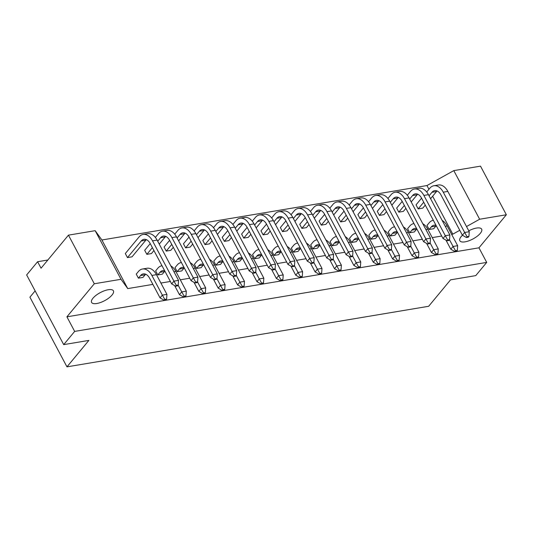 <?xml version="1.0" encoding="UTF-8"?>
<svg xmlns="http://www.w3.org/2000/svg" width="533" height="533" viewBox="0 0 533 533"><rect width="100%" height="100%" fill="white"/><g stroke="black" fill="none" stroke-linecap="round" stroke-linejoin="round"><path stroke-width="0.8" d="M108.212 289.739A12.352 4.577 -28 0 1 113.409 290.825A12.352 4.577 -28 0 1 108.899 297.96A12.352 4.577 -28 0 1 96.793 303.51A12.352 4.577 -28 0 1 91.596 302.424A12.352 4.577 -28 0 1 96.107 295.282A12.352 4.577 -28 0 1 108.212 289.739M468.78 230.816A12.352 4.577 -28 0 1 476.462 228.071A12.352 4.577 -28 0 1 481.659 229.157A12.352 4.577 -28 0 1 477.148 236.292A12.352 4.577 -28 0 1 465.043 241.842A12.352 4.577 -28 0 1 459.846 240.756A12.352 4.577 -28 0 1 462.437 235.246M121.011 279.292L94.301 283.763L68.451 235.146L95.16 230.676L121.011 279.292L127.747 288.6L101.903 239.983L95.16 230.676M478.954 247.818L66.905 316.822L74.66 331.406L486.709 262.403L478.954 247.818L506.35 214.759L479.64 219.236L453.796 170.62L480.5 166.149L506.35 214.759M486.709 262.403L475.749 275.621L450.565 279.838L428.652 306.288L66.965 366.851L88.878 340.407L63.7 344.624L26.65 274.941L37.61 261.723L41.054 268.206L68.451 235.146M66.905 316.822L94.301 283.763M74.66 331.406L63.7 344.624M47.85 260.004L37.61 261.723M35.125 290.885L29.915 297.174L66.965 366.851M453.796 170.62L426.96 185.551L101.903 239.983M459.766 230.296L452.81 234.167L451.624 234.36M441.71 236.026L432.243 237.611M422.329 239.27L412.862 240.856M402.948 242.515L393.481 244.101M383.567 245.76L374.099 247.345M364.179 249.004L354.718 250.59M344.798 252.256L335.337 253.835M325.416 255.5L315.956 257.086M306.035 258.745L296.575 260.331M286.654 261.989L277.193 263.575M267.273 265.234L257.812 266.82M247.892 268.479L238.431 270.064M228.51 271.723L219.05 273.309M209.129 274.975L199.668 276.554M189.748 278.219L180.287 279.805M170.367 281.464L160.906 283.05M152.884 284.389L127.747 288.6M479.64 219.236L466.508 226.545M153.93 250.55L151.425 253.575L146.848 254.341L144.69 250.29L150.233 243.601L171.666 283.902L173.951 281.151L152.525 240.863A14.977 9.321 -99.5 0 0 143.13 234.44A14.977 9.321 -99.5 0 0 139.073 236.932L125.308 253.535L127.467 257.586L141.225 240.983A10.04 6.243 80.5 0 1 143.943 239.31A10.04 6.243 80.5 0 1 150.246 243.614M141.225 240.983L145.809 240.216L132.044 256.819L127.467 257.586M452.81 234.167L432.636 196.224M428.945 189.275L426.96 185.551M173.312 247.305L170.807 250.33L166.229 251.096L164.071 247.046L169.621 240.356M192.693 244.061L190.188 247.085L185.611 247.852L183.459 243.801L189.002 237.112L210.428 277.413L212.714 274.662L191.287 234.373A14.977 9.321 -99.5 0 0 181.893 227.951A14.977 9.321 -99.5 0 0 177.835 230.443L174.737 234.174M212.074 240.816L209.569 243.841L204.992 244.607L202.84 240.556L208.383 233.867M231.455 237.571L228.95 240.59L224.373 241.362L222.221 237.305L227.764 230.622L249.191 270.924L251.476 268.166L230.056 227.877A14.977 9.321 -99.5 0 0 220.655 221.462A14.977 9.321 -99.5 0 0 216.598 223.947L213.506 227.684M250.836 234.32L248.331 237.345L243.754 238.111L241.602 234.06L247.145 227.371M270.218 231.075L267.713 234.1L263.135 234.866L260.983 230.816L266.527 224.126M289.599 227.831L287.094 230.856L282.517 231.622L280.365 227.571L285.908 220.882L307.334 261.183L309.62 258.432L288.2 218.144A14.977 9.321 -99.5 0 0 278.799 211.721A14.977 9.321 -99.5 0 0 274.742 214.213L271.65 217.95M308.98 224.586L306.475 227.611L301.898 228.377L299.746 224.326L305.289 217.637M328.361 221.342L325.856 224.366L321.279 225.133L319.127 221.082L324.67 214.393L346.097 254.694L348.382 251.942L326.962 211.654A14.977 9.321 -99.5 0 0 317.561 205.232A14.977 9.321 -99.5 0 0 313.504 207.723L310.413 211.454M347.749 218.097L345.237 221.122L340.66 221.888L338.508 217.837L344.051 211.148M367.13 214.852L364.619 217.87L360.041 218.637L357.89 214.586L363.433 207.903L384.859 248.205L387.145 245.446L365.725 205.158A14.977 9.321 -99.5 0 0 356.33 198.736A14.977 9.321 -99.5 0 0 352.273 201.227L349.175 204.965M386.512 211.601L384 214.626L379.423 215.392L377.271 211.341L382.814 204.652M405.893 208.356L403.388 211.381L398.804 212.147L396.652 208.097L402.195 201.407M425.274 205.112L422.769 208.136L418.185 208.903L416.033 204.852L421.576 198.163L443.003 238.464L445.288 235.713L423.868 195.424A14.977 9.321 -99.5 0 0 414.474 189.002A14.977 9.321 -99.5 0 0 410.417 191.494L407.319 195.225M138.407 278.166L140.572 275.554L145.149 274.788L142.984 277.4L138.407 278.166L136.255 274.115L138.42 271.504A14.977 9.321 -99.5 0 1 142.478 269.012L147.055 268.246A14.977 9.321 -99.5 0 1 156.449 274.668L166.929 294.376L162.352 295.142L151.872 275.434A14.977 9.321 -99.5 0 0 142.478 269.012M157.788 274.921L159.953 272.31L164.53 271.544L162.365 274.155L157.788 274.921L155.636 270.871L157.801 268.259A14.977 9.321 -99.5 0 1 161.859 265.767L162.005 265.74A14.977 9.321 -99.5 0 0 161.859 265.767M177.169 271.677L179.335 269.065L183.912 268.299L181.746 270.911L177.169 271.677L175.017 267.626L177.183 265.014A14.977 9.321 -99.5 0 1 181.24 262.522L181.393 262.496A14.977 9.321 -99.5 0 0 181.24 262.522M196.55 268.432L198.716 265.82L203.293 265.054L201.128 267.666L196.55 268.432L194.398 264.381L196.564 261.77A14.977 9.321 -99.5 0 1 200.621 259.278L200.774 259.251A14.977 9.321 -99.5 0 0 200.621 259.278M215.932 265.187L218.097 262.576L222.674 261.81L220.509 264.421L215.932 265.187L213.78 261.137L215.945 258.525A14.977 9.321 -99.5 0 1 220.002 256.033L220.156 256.007A14.977 9.321 -99.5 0 0 220.002 256.033M235.313 261.943L237.478 259.331L242.055 258.565L239.897 261.17L235.313 261.943L233.161 257.885L235.326 255.28A14.977 9.321 -99.5 0 1 239.384 252.789L239.537 252.762A14.977 9.321 -99.5 0 0 239.384 252.789M254.694 258.692L256.859 256.08L261.436 255.314L259.278 257.925L254.694 258.692L252.542 254.641L254.707 252.029A14.977 9.321 -99.5 0 1 258.765 249.544L258.918 249.517A14.977 9.321 -99.5 0 0 258.765 249.544M274.075 255.447L276.241 252.835L280.818 252.069L278.659 254.681L274.075 255.447L271.923 251.396L274.089 248.784A14.977 9.321 -99.5 0 1 278.146 246.293L278.299 246.273A14.977 9.321 -99.5 0 0 278.146 246.293M293.463 252.202L295.622 249.591L300.206 248.824L298.04 251.436L293.463 252.202L291.304 248.151L293.47 245.54A14.977 9.321 -99.5 0 1 297.527 243.048L297.68 243.021A14.977 9.321 -99.5 0 0 297.527 243.048M312.844 248.958L315.003 246.346L319.587 245.58L317.421 248.191L312.844 248.958L310.686 244.907L312.851 242.295A14.977 9.321 -99.5 0 1 316.908 239.803L317.062 239.777A14.977 9.321 -99.5 0 0 316.908 239.803M332.226 245.713L334.384 243.101L338.968 242.335L336.803 244.947L332.226 245.713L330.067 241.662L332.232 239.05A14.977 9.321 -99.5 0 1 336.29 236.559L336.443 236.532A14.977 9.321 -99.5 0 0 336.29 236.559M351.607 242.468L353.772 239.857L358.349 239.09L356.184 241.702L351.607 242.468L349.448 238.418L351.613 235.806A14.977 9.321 -99.5 0 1 355.671 233.314L355.824 233.287A14.977 9.321 -99.5 0 0 355.671 233.314M370.988 239.217L373.153 236.612L377.73 235.839L375.565 238.451L370.988 239.217L368.829 235.166L370.995 232.555A14.977 9.321 -99.5 0 1 375.052 230.069L375.205 230.043A14.977 9.321 -99.5 0 0 375.052 230.069M390.369 235.972L392.535 233.361L397.112 232.595L394.946 235.206L390.369 235.972L388.211 231.922L390.376 229.31A14.977 9.321 -99.5 0 1 394.433 226.818L394.587 226.798A14.977 9.321 -99.5 0 0 394.433 226.818M409.75 232.728L411.916 230.116L416.493 229.35L414.328 231.962L409.75 232.728L407.592 228.677L409.757 226.065A14.977 9.321 -99.5 0 1 413.815 223.574L413.968 223.554A14.977 9.321 -99.5 0 0 413.815 223.574M429.132 229.483L431.297 226.871L435.874 226.105L433.709 228.717L429.132 229.483L426.98 225.432L429.138 222.821A14.977 9.321 -99.5 0 1 433.196 220.329L433.349 220.302A14.977 9.321 -99.5 0 0 433.196 220.329M165.963 299.879L166.622 299.08L164.757 299.393L164.097 300.192L165.963 299.879M140.572 275.554A10.04 6.243 80.5 0 1 143.29 273.889A10.04 6.243 80.5 0 1 149.586 278.193L160.067 297.9L162.352 295.142L164.757 299.393M145.149 274.788A10.04 6.243 80.5 0 1 145.702 274.215M160.067 297.9L164.097 300.192M166.622 299.08L166.929 294.376M177.556 285.881L178.215 285.088L176.356 285.402L175.697 286.194L177.556 285.881M176.356 285.402L173.951 281.151L178.528 280.385L157.108 240.097A14.977 9.321 -99.5 0 0 147.708 233.674L143.13 234.44M145.809 240.216A10.04 6.243 80.5 0 1 146.355 239.637M171.666 283.902L175.697 286.194M178.215 285.088L178.528 280.385M185.344 296.634L186.004 295.835L184.138 296.148L183.479 296.948L185.344 296.634M174.631 285.595L179.448 294.656L181.733 291.897L178.155 285.168M184.138 296.148L181.733 291.897L186.31 291.131L175.83 271.424A14.977 9.321 -99.5 0 0 170.813 265.88M159.953 272.31A10.04 6.243 80.5 0 1 162.672 270.644A10.04 6.243 80.5 0 1 164.71 270.824M164.53 271.544A10.04 6.243 80.5 0 1 164.884 271.157M179.448 294.656L183.479 296.948M186.004 295.835L186.31 291.131M196.937 282.637L197.596 281.844L195.738 282.157L195.078 282.95L196.937 282.637M157.708 241.236L160.606 237.738A10.04 6.243 80.5 0 1 163.331 236.066A10.04 6.243 80.5 0 1 169.627 240.37L191.047 280.658L193.332 277.906L171.906 237.618A14.977 9.321 -99.5 0 0 162.512 231.195A14.977 9.321 -99.5 0 0 158.454 233.687L155.356 237.418M195.738 282.157L193.332 277.906L197.91 277.14L176.49 236.852A14.977 9.321 -99.5 0 0 167.089 230.429L162.512 231.195M146.848 254.341L152.391 247.652M159.254 244.134L165.19 236.972A10.04 6.243 80.5 0 1 165.736 236.392M191.047 280.658L195.078 282.95M197.596 281.844L197.91 277.14M204.725 293.39L205.385 292.59L203.519 292.903L202.86 293.696L204.725 293.39M194.012 282.343L198.829 291.404L201.114 288.653L197.536 281.924M203.519 292.903L201.114 288.653L205.691 287.887L195.211 268.179A14.977 9.321 -99.5 0 0 190.194 262.636M179.335 269.065A10.04 6.243 80.5 0 1 182.053 267.399A10.04 6.243 80.5 0 1 184.092 267.579M183.912 268.299A10.04 6.243 80.5 0 1 184.265 267.906M198.829 291.404L202.86 293.696M205.385 292.59L205.691 287.887M243.488 286.894L244.147 286.101L242.282 286.414L241.622 287.207L243.488 286.894M232.774 275.854L237.591 284.915L239.877 282.164L236.299 275.428M242.282 286.414L239.877 282.164L244.454 281.397L233.974 261.69A14.977 9.321 -99.5 0 0 228.957 256.14M218.097 262.576A10.04 6.243 80.5 0 1 220.815 260.904A10.04 6.243 80.5 0 1 222.854 261.09M222.674 261.81A10.04 6.243 80.5 0 1 223.027 261.417M237.591 284.915L241.622 287.207M244.147 286.101L244.454 281.397M282.25 280.405L282.91 279.605L281.044 279.918L280.385 280.718L282.25 280.405M271.537 269.365L276.354 278.426L278.639 275.668L275.061 268.938M281.044 279.918L278.639 275.668L283.216 274.901L272.736 255.194A14.977 9.321 -99.5 0 0 267.719 249.651M256.859 256.08A10.04 6.243 80.5 0 1 259.578 254.414A10.04 6.243 80.5 0 1 261.616 254.594M261.436 255.314A10.04 6.243 80.5 0 1 261.796 254.927M276.354 278.426L280.385 280.718M282.91 279.605L283.216 274.901M321.013 273.915L321.672 273.116L319.807 273.429L319.147 274.222L321.013 273.915M310.299 262.869L315.116 271.93L317.401 269.178L313.824 262.449M319.807 273.429L317.401 269.178L321.979 268.412L311.505 248.704A14.977 9.321 -99.5 0 0 306.482 243.161M295.622 249.591A10.04 6.243 80.5 0 1 298.34 247.925A10.04 6.243 80.5 0 1 300.379 248.105M300.206 248.824A10.04 6.243 80.5 0 1 300.559 248.438M315.116 271.93L319.147 274.222M321.672 273.116L321.979 268.412M216.325 279.392L216.984 278.599L215.119 278.912L214.459 279.705L216.325 279.392M215.119 278.912L212.714 274.662L217.291 273.895L195.871 233.607A14.977 9.321 -99.5 0 0 186.47 227.185L181.893 227.951M166.229 251.096L171.773 244.407M177.089 237.991L179.987 234.493A10.04 6.243 80.5 0 1 182.712 232.821A10.04 6.243 80.5 0 1 189.008 237.125M178.635 240.889L184.571 233.727A10.04 6.243 80.5 0 1 185.118 233.148M210.428 277.413L214.459 279.705M216.984 278.599L217.291 273.895M255.087 272.903L255.747 272.103L253.881 272.416L253.222 273.216L255.087 272.903M253.881 272.416L251.476 268.166L256.053 267.399L234.633 227.111A14.977 9.321 -99.5 0 0 225.232 220.689L220.655 221.462M204.992 244.607L210.535 237.918M215.852 231.495L218.757 227.997A10.04 6.243 80.5 0 1 221.475 226.332A10.04 6.243 80.5 0 1 227.771 230.636M217.397 234.393L223.334 227.231A10.04 6.243 80.5 0 1 223.88 226.658M249.191 270.924L253.222 273.216M255.747 272.103L256.053 267.399M293.85 266.413L294.509 265.614L292.644 265.927L291.984 266.72L293.85 266.413M254.621 225.006L257.519 221.508A10.04 6.243 80.5 0 1 260.237 219.843A10.04 6.243 80.5 0 1 266.533 224.146L287.953 264.428L290.238 261.676L268.819 221.388A14.977 9.321 -99.5 0 0 259.418 214.966A14.977 9.321 -99.5 0 0 255.36 217.457L252.269 221.195M292.644 265.927L290.238 261.676L294.816 260.91L273.396 220.622A14.977 9.321 -99.5 0 0 263.995 214.199L259.418 214.966M243.754 238.111L249.297 231.429M256.16 227.904L262.096 220.742A10.04 6.243 80.5 0 1 262.642 220.169M287.953 264.428L291.984 266.72M294.509 265.614L294.816 260.91M332.612 259.917L333.272 259.125L331.406 259.438L330.746 260.231L332.612 259.917M293.383 218.517L296.281 215.019A10.04 6.243 80.5 0 1 299 213.347A10.04 6.243 80.5 0 1 305.296 217.651L326.716 257.939L329.001 255.187L307.581 214.899A14.977 9.321 -99.5 0 0 298.18 208.476A14.977 9.321 -99.5 0 0 294.123 210.968L291.031 214.699M331.406 259.438L329.001 255.187L333.578 254.421L312.158 214.133A14.977 9.321 -99.5 0 0 302.764 207.71L298.18 208.476M282.517 231.622L288.06 224.933M294.922 221.415L300.859 214.253A10.04 6.243 80.5 0 1 301.405 213.673M326.716 257.939L330.746 260.231M333.272 259.125L333.578 254.421M224.107 290.139L224.766 289.346L222.901 289.659L222.241 290.452L224.107 290.139M213.393 279.099L218.21 288.16L220.495 285.408L216.918 278.679M222.901 289.659L220.495 285.408L225.073 284.642L214.592 264.934A14.977 9.321 -99.5 0 0 209.576 259.384M198.716 265.82A10.04 6.243 80.5 0 1 201.434 264.148A10.04 6.243 80.5 0 1 203.473 264.335M203.293 265.054A10.04 6.243 80.5 0 1 203.646 264.661M218.21 288.16L222.241 290.452M224.766 289.346L225.073 284.642M262.869 283.649L263.529 282.856L261.663 283.17L261.003 283.962L262.869 283.649M252.156 272.61L256.973 281.671L259.258 278.912L255.68 272.183M261.663 283.17L259.258 278.912L263.835 278.146L253.355 258.445A14.977 9.321 -99.5 0 0 248.338 252.895M237.478 259.331A10.04 6.243 80.5 0 1 240.196 257.659A10.04 6.243 80.5 0 1 242.235 257.845M242.055 258.565A10.04 6.243 80.5 0 1 242.408 258.172M256.973 281.671L261.003 283.962M263.529 282.856L263.835 278.146M301.631 277.16L302.291 276.361L300.425 276.674L299.766 277.473L301.631 277.16M290.918 266.12L295.735 275.181L298.02 272.423L294.443 265.694M300.425 276.674L298.02 272.423L302.597 271.657L292.117 251.949A14.977 9.321 -99.5 0 0 287.1 246.406M276.241 252.835A10.04 6.243 80.5 0 1 278.959 251.17A10.04 6.243 80.5 0 1 280.998 251.349M280.818 252.069A10.04 6.243 80.5 0 1 281.177 251.683M295.735 275.181L299.766 277.473M302.291 276.361L302.597 271.657M340.394 270.664L341.053 269.871L339.188 270.184L338.528 270.977L340.394 270.664M329.68 259.624L334.497 268.685L336.783 265.934L333.205 259.205M339.188 270.184L336.783 265.934L341.36 265.168L330.886 245.46A14.977 9.321 -99.5 0 0 325.863 239.91M315.003 246.346A10.04 6.243 80.5 0 1 317.728 244.674A10.04 6.243 80.5 0 1 319.76 244.86M319.587 245.58A10.04 6.243 80.5 0 1 319.94 245.187M334.497 268.685L338.528 270.977M341.053 269.871L341.36 265.168M235.706 276.147L236.366 275.354L234.5 275.661L233.84 276.46L235.706 276.147M196.47 234.74L199.369 231.249A10.04 6.243 80.5 0 1 202.094 229.576A10.04 6.243 80.5 0 1 208.39 233.88L229.81 274.169L232.095 271.41L210.668 231.129A14.977 9.321 -99.5 0 0 201.274 224.706A14.977 9.321 -99.5 0 0 197.217 227.191L194.119 230.929M234.5 275.661L232.095 271.41L236.672 270.644L215.252 230.356A14.977 9.321 -99.5 0 0 205.851 223.94L201.274 224.706M185.611 247.852L191.154 241.163M198.016 237.638L203.952 230.476A10.04 6.243 80.5 0 1 204.499 229.903M229.81 274.169L233.84 276.46M236.366 275.354L236.672 270.644M274.468 269.658L275.128 268.859L273.262 269.172L272.603 269.971L274.468 269.658M235.24 228.251L238.138 224.753A10.04 6.243 80.5 0 1 240.856 223.087A10.04 6.243 80.5 0 1 247.152 227.391L268.572 267.679L270.857 264.921L249.437 224.633A14.977 9.321 -99.5 0 0 240.037 218.21A14.977 9.321 -99.5 0 0 235.979 220.702L232.888 224.44M273.262 269.172L270.857 264.921L275.434 264.155L254.014 223.867A14.977 9.321 -99.5 0 0 244.614 217.444L240.037 218.21M224.373 241.362L229.916 234.673M236.779 231.149L242.715 223.987A10.04 6.243 80.5 0 1 243.261 223.414M268.572 267.679L272.603 269.971M275.128 268.859L275.434 264.155M313.231 263.162L313.89 262.369L312.025 262.682L311.365 263.475L313.231 263.162M312.025 262.682L309.62 258.432L314.197 257.666L292.777 217.377A14.977 9.321 -99.5 0 0 283.376 210.955L278.799 211.721M263.135 234.866L268.679 228.177M274.002 221.761L276.9 218.264A10.04 6.243 80.5 0 1 279.618 216.591A10.04 6.243 80.5 0 1 285.915 220.895M275.541 224.66L281.477 217.497A10.04 6.243 80.5 0 1 282.024 216.918M307.334 261.183L311.365 263.475M313.89 262.369L314.197 257.666M351.993 256.673L352.653 255.88L350.787 256.193L350.128 256.986L351.993 256.673M350.787 256.193L348.382 251.942L352.959 251.17L331.539 210.888A14.977 9.321 -99.5 0 0 322.145 204.465L317.561 205.232M301.898 228.377L307.441 221.688M312.764 215.272L315.663 211.774A10.04 6.243 80.5 0 1 318.381 210.102A10.04 6.243 80.5 0 1 324.677 214.406M314.303 218.17L320.24 211.008A10.04 6.243 80.5 0 1 320.786 210.428M346.097 254.694L350.128 256.986M352.653 255.88L352.959 251.17M359.775 267.419L360.435 266.627L358.569 266.94L357.91 267.733L359.775 267.419M349.062 256.38L353.879 265.441L356.164 262.689L352.586 255.96M358.569 266.94L356.164 262.689L360.741 261.923L350.268 242.215A14.977 9.321 -99.5 0 0 345.251 236.665M334.384 243.101A10.04 6.243 80.5 0 1 337.109 241.429A10.04 6.243 80.5 0 1 339.141 241.616M338.968 242.335A10.04 6.243 80.5 0 1 339.321 241.942M353.879 265.441L357.91 267.733M360.435 266.627L360.741 261.923M398.537 260.93L399.197 260.137L397.332 260.444L396.672 261.243L398.537 260.93M387.824 249.89L392.648 258.951L394.926 256.193L391.349 249.464M397.332 260.444L394.926 256.193L399.503 255.427L389.03 235.719A14.977 9.321 -99.5 0 0 384.013 230.176M373.153 236.612A10.04 6.243 80.5 0 1 375.872 234.94A10.04 6.243 80.5 0 1 377.91 235.126M377.73 235.839A10.04 6.243 80.5 0 1 378.084 235.453M392.648 258.951L396.672 261.243M399.197 260.137L399.503 255.427M437.3 254.441L437.959 253.641L436.094 253.955L435.434 254.754L437.3 254.441M426.593 243.401L431.41 252.462L433.689 249.704L430.111 242.975M436.094 253.955L433.689 249.704L438.273 248.938L427.792 229.23A14.977 9.321 -99.5 0 0 422.776 223.687M411.916 230.116A10.04 6.243 80.5 0 1 414.634 228.45A10.04 6.243 80.5 0 1 416.673 228.63M416.493 229.35A10.04 6.243 80.5 0 1 416.846 228.963M431.41 252.462L435.434 254.754M437.959 253.641L438.273 248.938M379.156 264.175L379.816 263.382L377.95 263.695L377.291 264.488L379.156 264.175M368.443 253.135L373.267 262.196L375.545 259.444L371.967 252.709M377.95 263.695L375.545 259.444L380.122 258.672L369.649 238.971A14.977 9.321 -99.5 0 0 364.632 233.421M353.772 239.857A10.04 6.243 80.5 0 1 356.49 238.184A10.04 6.243 80.5 0 1 358.529 238.371M358.349 239.09A10.04 6.243 80.5 0 1 358.702 238.697M373.267 262.196L377.291 264.488M379.816 263.382L380.122 258.672M417.919 257.686L418.578 256.886L416.713 257.199L416.053 257.999L417.919 257.686M407.212 246.646L412.029 255.707L414.308 252.948L410.73 246.219M416.713 257.199L414.308 252.948L418.885 252.182L408.411 232.475A14.977 9.321 -99.5 0 0 403.394 226.931M392.535 233.361A10.04 6.243 80.5 0 1 395.253 231.695A10.04 6.243 80.5 0 1 397.292 231.875M397.112 232.595A10.04 6.243 80.5 0 1 397.465 232.208M412.029 255.707L416.053 257.999M418.578 256.886L418.885 252.182M456.681 251.196L457.341 250.397L455.475 250.71L454.816 251.503L456.681 251.196M445.974 240.15L450.791 249.211L453.07 246.459L449.492 239.73M455.475 250.71L453.07 246.459L457.654 245.693L447.174 225.985A14.977 9.321 -99.5 0 0 442.157 220.442M431.297 226.871A10.04 6.243 80.5 0 1 434.015 225.206A10.04 6.243 80.5 0 1 436.054 225.386M435.874 226.105A10.04 6.243 80.5 0 1 436.227 225.712M450.791 249.211L454.816 251.503M457.341 250.397L457.654 245.693M371.374 253.428L372.034 252.635L370.168 252.942L369.509 253.741L371.374 253.428M332.146 212.021L335.044 208.523A10.04 6.243 80.5 0 1 337.762 206.857A10.04 6.243 80.5 0 1 344.058 211.161L365.478 251.449L367.763 248.691L346.343 208.403A14.977 9.321 -99.5 0 0 336.943 201.987A14.977 9.321 -99.5 0 0 332.892 204.472L329.794 208.21M370.168 252.942L367.763 248.691L372.34 247.925L350.921 207.637A14.977 9.321 -99.5 0 0 341.526 201.221L336.943 201.987M321.279 225.133L326.822 218.443M333.685 214.919L339.621 207.757A10.04 6.243 80.5 0 1 340.167 207.184M365.478 251.449L369.509 253.741M372.034 252.635L372.34 247.925M410.137 246.939L410.796 246.139L408.931 246.453L408.271 247.252L410.137 246.939M370.908 205.531L373.806 202.034A10.04 6.243 80.5 0 1 376.525 200.368A10.04 6.243 80.5 0 1 382.821 204.672L404.241 244.96L406.526 242.202L385.106 201.914A14.977 9.321 -99.5 0 0 375.712 195.491A14.977 9.321 -99.5 0 0 371.654 197.983L368.556 201.721M408.931 246.453L406.526 242.202L411.103 241.436L389.683 201.148A14.977 9.321 -99.5 0 0 380.289 194.725L375.712 195.491M360.041 218.637L365.585 211.954M372.447 208.43L378.383 201.267A10.04 6.243 80.5 0 1 378.93 200.694M404.241 244.96L408.271 247.252M410.796 246.139L411.103 241.436M448.899 240.443L449.559 239.65L447.693 239.963L447.034 240.756L448.899 240.443M447.693 239.963L445.288 235.713L449.865 234.946L428.445 194.658A14.977 9.321 -99.5 0 0 419.051 188.236L414.474 189.002M398.804 212.147L404.347 205.458M409.67 199.042L412.569 195.544A10.04 6.243 80.5 0 1 415.287 193.872A10.04 6.243 80.5 0 1 421.583 198.176M411.21 201.94L417.146 194.778A10.04 6.243 80.5 0 1 417.699 194.199M443.003 238.464L447.034 240.756M449.559 239.65L449.865 234.946M390.756 250.184L391.415 249.384L389.55 249.697L388.89 250.497L390.756 250.184M389.55 249.697L387.145 245.446L391.722 244.68L370.302 204.392A14.977 9.321 -99.5 0 0 360.908 197.97L356.33 198.736M340.66 221.888L346.203 215.199M351.527 208.776L354.425 205.278A10.04 6.243 80.5 0 1 357.143 203.613A10.04 6.243 80.5 0 1 363.439 207.917M353.066 211.674L359.002 204.512A10.04 6.243 80.5 0 1 359.548 203.939M384.859 248.205L388.89 250.497M391.415 249.384L391.722 244.68M429.518 243.688L430.178 242.895L428.312 243.208L427.653 244.001L429.518 243.688M390.289 202.287L393.187 198.789A10.04 6.243 80.5 0 1 395.906 197.123A10.04 6.243 80.5 0 1 402.202 201.421L423.622 241.709L425.907 238.957L404.487 198.669A14.977 9.321 -99.5 0 0 395.093 192.246A14.977 9.321 -99.5 0 0 391.035 194.738L387.937 198.476M428.312 243.208L425.907 238.957L430.484 238.191L409.064 197.903A14.977 9.321 -99.5 0 0 399.67 191.48L395.093 192.246M379.423 215.392L384.966 208.703M391.828 205.185L397.765 198.023A10.04 6.243 80.5 0 1 398.311 197.443M423.622 241.709L427.653 244.001M430.178 242.895L430.484 238.191M468.28 237.198L468.94 236.405L467.075 236.719L466.415 237.511L468.28 237.198M429.052 195.798L431.95 192.3A10.04 6.243 80.5 0 1 434.668 190.627A10.04 6.243 80.5 0 1 440.964 194.931L462.391 235.22L464.669 232.468L443.249 192.18A14.977 9.321 -99.5 0 0 433.855 185.757A14.977 9.321 -99.5 0 0 429.798 188.249L426.7 191.98M467.075 236.719L464.669 232.468L469.247 231.702L447.827 191.414A14.977 9.321 -99.5 0 0 438.432 184.991L433.855 185.757M418.185 208.903L423.728 202.214M430.591 198.696L436.527 191.534A10.04 6.243 80.5 0 1 437.08 190.954M462.391 235.22L466.415 237.511M468.94 236.405L469.247 231.702M151.872 275.434L156.449 274.668M152.525 240.863L157.108 240.097M173.931 271.743L175.83 271.424M171.906 237.618L176.49 236.852M160.606 237.738L165.19 236.972M193.312 268.499L195.211 268.179M232.075 262.003L233.974 261.69M270.837 255.514L272.736 255.194M309.6 249.024L311.505 248.704M191.287 234.373L195.871 233.607M179.987 234.493L184.571 233.727M230.056 227.877L234.633 227.111M218.757 227.997L223.334 227.231M268.819 221.388L273.396 220.622M257.519 221.508L262.096 220.742M307.581 214.899L312.158 214.133M296.281 215.019L300.859 214.253M212.694 265.254L214.592 264.934M251.456 258.758L253.355 258.445M290.219 252.269L292.117 251.949M328.981 245.78L330.886 245.46M210.668 231.129L215.252 230.356M199.369 231.249L203.952 230.476M249.437 224.633L254.014 223.867M238.138 224.753L242.715 223.987M288.2 218.144L292.777 217.377M276.9 218.264L281.477 217.497M326.962 211.654L331.539 210.888M315.663 211.774L320.24 211.008M348.369 242.528L350.268 242.215M387.131 236.039L389.03 235.719M425.894 229.55L427.792 229.23M367.75 239.284L369.649 238.971M406.512 232.794L408.411 232.475M445.275 226.305L447.174 225.985M346.343 208.403L350.921 207.637M335.044 208.523L339.621 207.757M385.106 201.914L389.683 201.148M373.806 202.034L378.383 201.267M423.868 195.424L428.445 194.658M412.569 195.544L417.146 194.778M365.725 205.158L370.302 204.392M354.425 205.278L359.002 204.512M404.487 198.669L409.064 197.903M393.187 198.789L397.765 198.023M443.249 192.18L447.827 191.414M431.95 192.3L436.527 191.534"/></g></svg>
